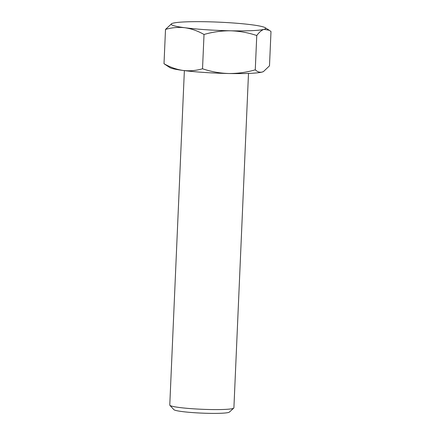 <?xml version="1.0" encoding="UTF-8"?>
<svg xmlns="http://www.w3.org/2000/svg" width="435" height="435" viewBox="0 0 435 435"><rect width="100%" height="100%" fill="white"/><g stroke="black" fill="none" stroke-linecap="round" stroke-linejoin="round"><path stroke-width="0.65" d="M233.764 408.106L229.375 412.092A27.873 2.436 -177.5 0 1 203.988 413.201A27.873 2.436 -177.5 0 1 174.739 410.129A27.873 2.436 -177.5 0 1 173.902 409.672L169.878 405.317A32.098 2.806 2.5 0 0 170.846 405.844A32.098 2.806 2.5 0 0 204.526 409.378A32.098 2.806 2.5 0 0 233.764 408.106A32.098 2.806 2.5 0 0 233.899 407.867L248.499 73.417M263.534 71.509L263.257 71.655A47.306 4.132 2.5 0 1 262.196 72.041A47.306 4.132 2.5 0 1 228.712 73.51A47.306 4.132 2.5 0 1 183.081 70.454C176.539 69.486 170.177 67.24 164.006 63.722L169.824 67.572A47.306 4.132 2.5 0 0 170.89 68.072A47.306 4.132 2.5 0 0 183.081 70.454C189.655 71.204 196.136 70.644 202.525 68.779C211.057 71.65 219.784 73.227 228.712 73.51C237.76 73.569 246.612 72.346 255.269 69.834C257.471 71.873 259.782 72.612 262.196 72.041L263.534 71.509L269.493 65.837L270.994 31.537L269.341 30.303L264.061 29.33A47.306 4.132 2.5 0 0 265.176 27.688A47.306 4.132 2.5 0 0 264.11 27.193A47.306 4.132 2.5 0 0 251.919 24.806A47.306 4.132 2.5 0 0 206.288 21.75A47.306 4.132 2.5 0 0 172.804 23.218A47.306 4.132 2.5 0 0 171.743 23.61A47.306 4.132 2.5 0 0 184.946 27.742C178.377 26.997 171.896 27.557 165.507 29.422L171.743 23.61M184.369 70.622L169.77 405.067A32.098 2.806 2.5 0 0 169.878 405.317M264.061 29.33C261.631 30.124 259.2 32.195 256.764 35.534C248.347 32.685 239.614 31.102 230.577 30.798C221.643 30.727 212.791 31.951 204.02 34.479C197.854 30.956 191.492 28.715 184.946 27.742A47.306 4.132 2.5 0 0 230.577 30.798A47.306 4.132 2.5 0 0 264.061 29.33M255.269 69.834L256.764 35.534M202.525 68.779L204.02 34.479M164.006 63.722L165.507 29.422M265.176 27.688L269.341 30.303"/></g></svg>
